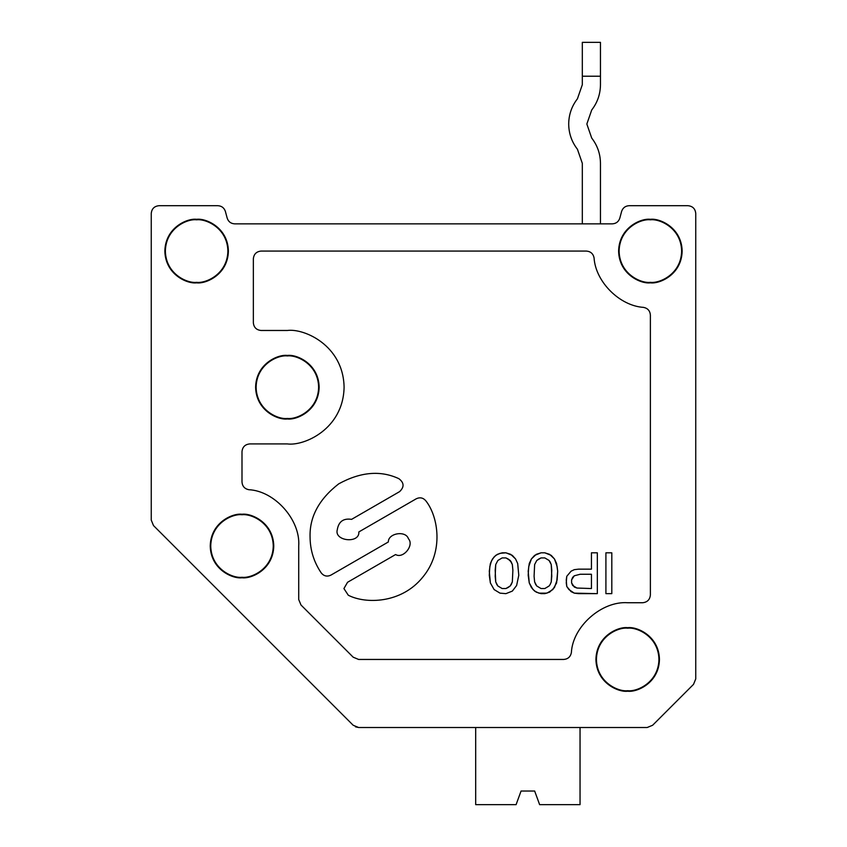 <?xml version="1.0" encoding="UTF-8"?>
<svg xmlns="http://www.w3.org/2000/svg" width="847" height="847" viewBox="0 0 847 847"><rect width="100%" height="100%" fill="white"/><g stroke="black" fill="none" stroke-linecap="round" stroke-linejoin="round"><path stroke-width="1.27" d="M337.286 529.703C333.919 541.233 359.784 543.912 358.842 531.937L416.3 498.756C420.059 497.03 423.256 497.75 425.914 500.926C438.005 516.162 444.368 551.397 422.632 577.326C401.372 603.636 365.576 604.165 348.297 595.229L343.924 588.57L347.556 582.281L395.602 554.541C403.172 559.158 414.501 545.224 408.423 538.756C405.861 530.264 388.127 533.102 388.339 541.974L330.87 575.145C327.122 576.881 323.914 576.151 321.267 572.974C313.898 562.101 310.161 550.095 310.066 536.956C309.504 516.818 319.065 499.116 338.736 483.838C360.578 471.874 380.621 470.149 398.873 478.682C380.621 470.149 360.578 471.874 338.736 483.838C319.065 499.116 309.504 516.818 310.066 536.956C310.161 550.095 313.898 562.101 321.267 572.974C323.914 576.151 327.122 576.881 330.87 575.145L388.339 541.974C388.127 533.102 405.861 530.264 408.423 538.756C414.501 545.224 403.172 559.158 395.602 554.541L347.556 582.281L343.924 588.57L348.297 595.229C365.576 604.165 401.372 603.636 422.632 577.326C444.368 551.397 438.005 516.162 425.914 500.926C423.256 497.75 420.059 497.03 416.3 498.756L358.842 531.937C359.784 543.912 333.919 541.233 337.286 529.703C338.652 521.561 343.416 518.11 351.579 519.359C343.416 518.11 338.652 521.561 337.286 529.703M695.747 213.412L695.747 678.945L693.492 684.397L652.635 725.254L647.182 727.509L358.63 727.509L353.178 725.254L153.508 525.585L151.253 520.132L151.253 213.412C151.74 208.764 154.313 206.192 158.961 205.705L217.933 205.705C221.692 205.948 224.169 207.854 225.387 211.422L227.187 218.134C228.394 221.702 230.871 223.608 234.63 223.852L612.37 223.852C616.129 223.608 618.606 221.702 619.813 218.134L621.613 211.422C622.831 207.854 625.308 205.948 629.067 205.705L688.039 205.705C692.687 206.192 695.26 208.764 695.747 213.412C695.26 208.764 692.687 206.192 688.039 205.705L629.067 205.705C625.308 205.948 622.831 207.854 621.613 211.422L619.813 218.134C618.606 221.702 616.129 223.608 612.37 223.852L234.63 223.852C230.871 223.608 228.394 221.702 227.187 218.134L225.387 211.422C224.169 207.854 221.692 205.948 217.933 205.705L158.961 205.705C154.313 206.192 151.74 208.764 151.253 213.412L151.253 520.132L153.508 525.585L353.178 725.254L358.63 727.509L647.182 727.509L652.635 725.254L693.492 684.397L695.747 678.945L695.747 213.412M510.201 560.47L511.27 562.006L508.052 558.946L510.201 560.47L512.34 564.557L512.88 570.179L512.34 581.91L510.201 585.997L508.052 587.532L505.913 588.549L502.155 588.549L497.867 585.997L495.728 581.91L495.188 576.299L495.728 564.557L497.867 560.47L502.155 557.919L505.913 557.919L508.052 558.946L505.913 557.919L502.155 557.919L497.867 560.47L495.728 564.557L495.188 570.179L495.728 581.91L496.797 584.472L497.867 585.997L502.155 588.549L505.913 588.549L510.201 585.997L512.34 581.91L512.88 570.179L512.34 581.91L511.27 584.472L510.201 585.997L505.913 588.549L502.155 588.549L497.867 585.997L495.728 581.91L495.188 576.299L495.728 564.557L497.867 560.47L502.155 557.919L505.913 557.919L510.201 560.47M494.119 589.576L500.016 593.144L505.913 593.652L512.34 591.1L516.628 585.489L518.777 575.282L517.697 563.541L515.558 558.946L510.73 554.351L505.913 552.816L500.016 553.324L495.728 555.367L492.509 558.946L490.371 563.541L489.291 571.196L490.371 582.937L494.119 589.576L490.371 582.937L489.291 575.282L489.831 566.601L491.44 560.989L494.119 556.903L497.337 554.351L502.155 552.816L505.913 552.816L512.34 555.367L515.558 558.946L517.697 563.541L518.777 575.282L516.628 585.489L512.34 591.1L505.913 593.652L500.016 593.144L494.119 589.576M531.408 558.946L534.626 555.367L541.053 552.816L544.812 552.816L549.629 554.351L554.457 558.946L557.135 566.601L557.675 571.196L557.135 579.877L554.457 587.532L549.629 592.127L544.812 593.652L541.053 593.652L536.236 592.127L533.017 589.576L529.259 582.937L528.189 575.282L528.729 566.601L531.408 558.946L529.259 563.541L528.189 571.196L529.259 582.937L531.408 587.532L534.626 591.1L538.914 593.144L546.95 593.144L552.847 589.576L556.595 582.937L557.675 571.196L556.595 563.541L554.457 558.946L551.238 555.367L544.812 552.816L541.053 552.816L536.236 554.351L531.408 558.946M551.238 581.91L550.169 584.472L551.238 581.91L551.778 576.299L551.238 581.91L550.169 584.472L549.1 585.997L544.812 588.549L541.053 588.549L536.765 585.997L535.696 584.472L534.626 581.91L534.086 576.299L534.626 564.557L536.765 560.47L541.053 557.919L544.812 557.919L549.1 560.47L550.169 562.006L551.238 564.557L551.778 576.299L551.238 564.557L549.1 560.47L544.812 557.919L541.053 557.919L538.914 558.946L536.765 560.47L534.626 564.557L534.086 576.299L534.626 581.91L535.696 584.472L536.765 585.997L541.053 588.549L544.812 588.549L549.1 585.997L550.169 584.472L549.1 585.997L544.812 588.549L541.053 588.549L536.765 585.997L534.626 581.91L534.086 576.299L534.626 564.557L536.765 560.47L541.053 557.919L544.812 557.919L549.1 560.47L550.169 562.006L551.238 564.557L551.778 570.179L551.238 581.91M571.069 571.196L574.287 569.66L578.575 569.152L591.439 569.152L591.439 552.816L597.336 552.816L597.336 593.652L574.287 593.144L568.93 589.576L566.781 586.505L566.251 582.937L566.781 576.299L571.069 571.196L566.781 576.299L566.251 579.877L566.781 586.505L571.069 591.619L574.287 593.144L578.575 593.652L597.336 593.652L597.336 552.816L591.439 552.816L591.439 569.152L578.575 569.152L574.287 569.66L571.069 571.196M591.439 574.255L591.439 588.549L591.439 574.255L580.184 574.255L591.439 574.255L591.439 588.549L576.966 588.04L572.678 585.489L571.609 582.937L571.609 579.877L572.678 577.326L574.287 575.791L580.184 574.255L574.287 575.791L572.678 577.326L571.609 579.877L571.609 582.937L572.678 585.489L576.966 588.04L591.439 588.549L576.966 588.04L574.287 587.024L571.609 582.937L571.609 579.877L574.287 575.791L580.184 574.255L591.439 574.255M351.579 519.359L399.615 491.62C404.432 487.025 404.178 482.705 398.873 478.682C404.178 482.705 404.432 487.025 399.615 491.62C404.432 487.025 404.178 482.705 398.873 478.682C380.621 470.149 360.578 471.874 338.736 483.838C319.065 499.116 309.504 516.818 310.066 536.956M395.602 554.541L347.556 582.281M343.924 588.57L348.297 595.229M300.981 604.991L353.178 657.187L300.981 604.991L298.716 599.538L298.716 546.008L298.716 599.538L300.981 604.991L298.716 599.538L298.716 546.008C300.621 520.026 274.82 490.921 248.785 489.704C274.82 490.921 300.621 520.026 298.716 546.008M358.63 659.453L353.178 657.187L358.63 659.453L563.721 659.453C567.956 659.082 570.507 656.827 571.376 652.656C570.507 656.827 567.956 659.082 563.721 659.453L358.63 659.453L353.178 657.187M571.376 652.656C572.604 626.632 601.698 600.83 627.691 602.736L642.661 602.736L627.691 602.736C601.698 600.83 572.604 626.632 571.376 652.656C570.507 656.827 567.956 659.082 563.721 659.453M650.38 595.018C649.882 599.665 647.309 602.238 642.661 602.736C647.309 602.238 649.882 599.665 650.38 595.018L650.38 315.042C650.009 310.807 647.743 308.255 643.582 307.387C647.743 308.255 650.009 310.807 650.38 315.042L650.38 595.018C649.882 599.665 647.309 602.238 642.661 602.736L627.691 602.736M643.582 307.387C619.655 305.894 595.557 281.797 594.065 257.869C593.196 253.698 590.645 251.443 586.41 251.072C590.645 251.443 593.196 253.698 594.065 257.869C595.557 281.797 619.655 305.894 643.582 307.387C647.743 308.255 650.009 310.807 650.38 315.042M586.41 251.072L261.056 251.072C256.408 251.57 253.835 254.132 253.348 258.79C253.835 254.132 256.408 251.57 261.056 251.072L586.41 251.072C590.645 251.443 593.196 253.698 594.065 257.869M253.348 258.79L253.348 322.771C253.835 327.418 256.408 329.991 261.056 330.478C256.408 329.991 253.835 327.418 253.348 322.771L253.348 258.79C253.835 254.132 256.408 251.57 261.056 251.072M261.056 330.478L287.377 330.478C303.967 328.202 343.321 345.216 344.094 387.195C343.321 429.185 303.967 446.2 287.377 443.923L249.717 443.923L287.377 443.923C303.967 446.2 343.321 429.185 344.094 387.195C343.321 345.216 303.967 328.202 287.377 330.478L261.056 330.478C256.408 329.991 253.835 327.418 253.348 322.771M241.998 451.631L241.998 482.038L241.998 451.631C242.486 446.983 245.058 444.41 249.717 443.923C245.058 444.41 242.486 446.983 241.998 451.631C242.486 446.983 245.058 444.41 249.717 443.923L287.377 443.923M241.998 482.038C242.369 486.284 244.624 488.835 248.785 489.704C244.624 488.835 242.369 486.284 241.998 482.038C242.369 486.284 244.624 488.835 248.785 489.704M241.998 514.754C251.146 513.494 272.829 522.874 273.263 546.008C272.829 569.152 251.146 578.522 241.998 577.273C232.861 578.522 211.168 569.152 210.744 546.008C211.168 522.874 232.861 513.494 241.998 514.754L241.998 514.245C232.713 512.975 210.67 522.504 210.236 546.008C210.67 569.523 232.713 579.052 241.998 577.77C251.294 579.052 273.327 569.523 273.761 546.008C273.327 522.504 251.294 512.975 241.998 514.245L241.998 514.754C232.861 513.494 211.168 522.874 210.744 546.008C211.168 569.152 232.861 578.522 241.998 577.273C251.146 578.522 272.829 569.152 273.263 546.008C272.829 522.874 251.146 513.494 241.998 514.754M287.377 355.941C296.514 354.681 318.207 364.062 318.631 387.195C318.207 410.34 296.514 419.71 287.377 418.46C278.229 419.71 256.546 410.34 256.112 387.195C256.546 364.062 278.229 354.681 287.377 355.941L287.377 355.433C278.081 354.162 256.048 363.691 255.614 387.195C256.048 410.71 278.081 420.239 287.377 418.958C296.662 420.239 318.705 410.71 319.139 387.195C318.705 363.691 296.662 354.162 287.377 355.433L287.377 355.941C278.229 354.681 256.546 364.062 256.112 387.195C256.546 410.34 278.229 419.71 287.377 418.46C296.514 419.71 318.207 410.34 318.631 387.195C318.207 364.062 296.514 354.681 287.377 355.941M627.691 628.188C636.828 626.939 658.521 636.309 658.945 659.453C658.521 682.587 636.828 691.967 627.691 690.707C618.543 691.967 596.86 682.587 596.426 659.453C596.86 636.309 618.543 626.939 627.691 628.188L627.691 627.691C618.395 626.409 596.362 635.938 595.928 659.453C596.362 682.957 618.395 692.486 627.691 691.216C636.976 692.486 659.019 682.957 659.453 659.453C659.019 635.938 636.976 626.409 627.691 627.691L627.691 628.188C618.543 626.939 596.86 636.309 596.426 659.453C596.86 682.587 618.543 691.967 627.691 690.707C636.828 691.967 658.521 682.587 658.945 659.453C658.521 636.309 636.828 626.939 627.691 628.188M512.34 564.557L512.88 570.179L512.34 564.557L511.27 562.006L512.34 564.557M650.38 219.818C659.517 218.558 681.21 227.938 681.634 251.072C681.21 274.216 659.517 283.586 650.38 282.337C641.232 283.586 619.538 274.216 619.115 251.072C619.538 227.938 641.232 218.558 650.38 219.818L650.38 219.309C641.084 218.039 619.041 227.568 618.617 251.072C619.041 274.587 641.084 284.116 650.38 282.834C659.665 284.116 681.708 274.587 682.142 251.072C681.708 227.568 659.665 218.039 650.38 219.309L650.38 219.818C641.232 218.558 619.538 227.938 619.115 251.072C619.538 274.216 641.232 283.586 650.38 282.337C659.517 283.586 681.21 274.216 681.634 251.072C681.21 227.938 659.517 218.558 650.38 219.818M605.912 552.816L611.809 552.816L605.912 552.816L605.912 593.652L611.809 593.652L611.809 552.816L611.809 593.652L605.912 593.652L605.912 552.816M196.62 219.309C205.916 218.039 227.959 227.568 228.383 251.072C227.959 274.587 205.916 284.116 196.62 282.834C187.335 284.116 165.292 274.587 164.858 251.072C165.292 227.568 187.335 218.039 196.62 219.309C187.335 218.039 165.292 227.568 164.858 251.072C165.292 274.587 187.335 284.116 196.62 282.834C205.916 284.116 227.959 274.587 228.383 251.072C227.959 227.568 205.916 218.039 196.62 219.309L196.62 219.818C205.768 218.558 227.462 227.938 227.885 251.072C227.462 274.216 205.768 283.586 196.62 282.337C187.483 283.586 165.79 274.216 165.366 251.072C165.79 227.938 187.483 218.558 196.62 219.818L196.62 219.309M627.691 627.691C636.976 626.409 659.019 635.938 659.453 659.453C659.019 682.957 636.976 692.486 627.691 691.216C618.395 692.486 596.362 682.957 595.928 659.453C596.362 635.938 618.395 626.409 627.691 627.691M650.38 219.309C659.665 218.039 681.708 227.568 682.142 251.072C681.708 274.587 659.665 284.116 650.38 282.834C641.084 284.116 619.041 274.587 618.617 251.072C619.041 227.568 641.084 218.039 650.38 219.309M241.998 514.245C251.294 512.975 273.327 522.504 273.761 546.008C273.327 569.523 251.294 579.052 241.998 577.77C232.713 579.052 210.67 569.523 210.236 546.008C210.67 522.504 232.713 512.975 241.998 514.245M287.377 355.433C296.662 354.162 318.705 363.691 319.139 387.195C318.705 410.71 296.662 420.239 287.377 418.958C278.081 420.239 256.048 410.71 255.614 387.195C256.048 363.691 278.081 354.162 287.377 355.433M196.62 219.818C187.483 218.558 165.79 227.938 165.366 251.072C165.79 274.216 187.483 283.586 196.62 282.337C205.768 283.586 227.462 274.216 227.885 251.072C227.462 227.938 205.768 218.558 196.62 219.818M586.855 124.022L591.714 138.061L586.855 124.022L591.714 109.994C597.453 102.551 600.364 94.123 600.459 84.732L600.459 76.219L582.312 76.219L582.312 84.732L577.453 98.76C571.714 106.203 568.792 114.631 568.697 124.022C568.792 114.631 571.714 106.203 577.453 98.76L582.312 84.732L582.312 42.35L600.459 42.35L600.459 84.732C600.364 94.123 597.453 102.551 591.714 109.994L586.855 124.022M600.459 223.852L600.459 163.323C600.364 153.921 597.453 145.504 591.714 138.061C597.453 145.504 600.364 153.921 600.459 163.323L600.459 223.852M568.697 124.022C568.792 133.424 571.714 141.841 577.453 149.284L582.312 163.323L582.312 223.852L582.312 163.323L577.453 149.284C571.714 141.841 568.792 133.424 568.697 124.022M534.669 791.034L521.053 791.034L534.669 791.034L539.624 804.65L580.047 804.65L539.624 804.65L534.669 791.034M516.098 804.65L475.686 804.65L516.098 804.65L521.053 791.034L516.098 804.65M475.686 727.509L475.686 804.65L475.686 727.509M580.047 804.65L580.047 727.509L580.047 804.65M358.63 727.509L355.475 726.832M600.459 76.219L600.459 42.35L582.312 42.35L582.312 76.219L600.459 76.219"/></g></svg>
